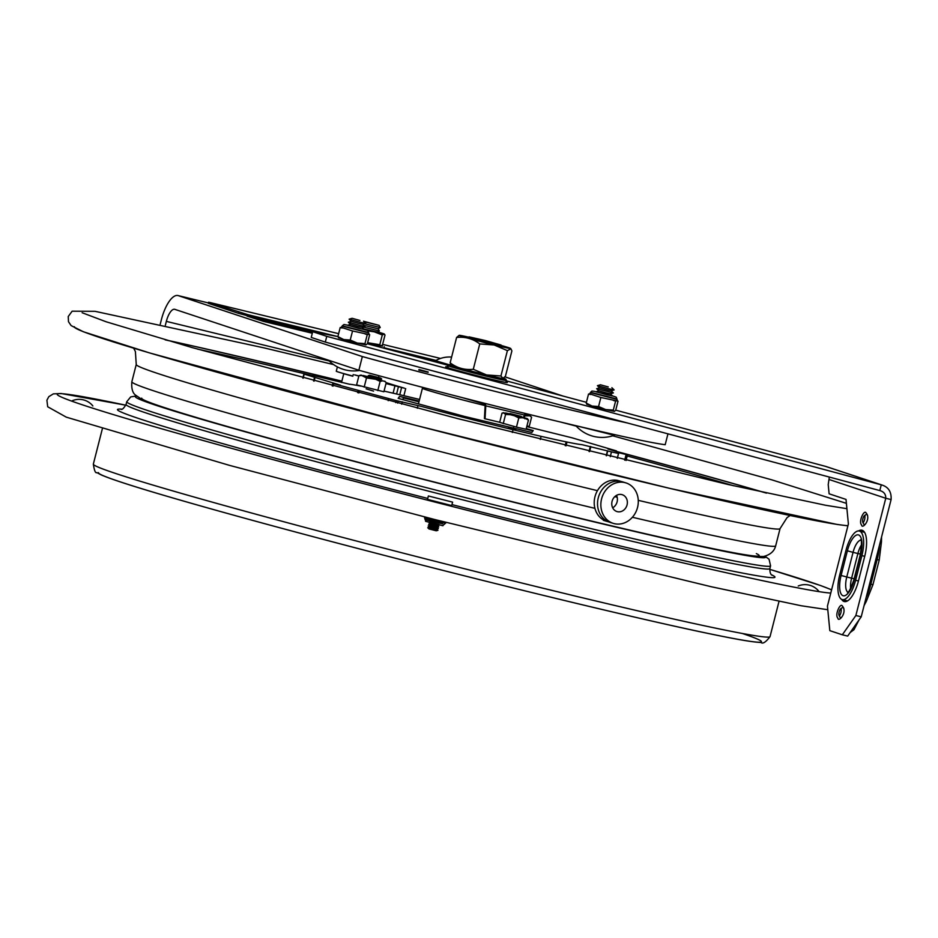 <?xml version="1.0" encoding="UTF-8"?>
<svg xmlns="http://www.w3.org/2000/svg" width="938" height="938" viewBox="0 0 938 938"><rect width="100%" height="100%" fill="white"/><g stroke="black" fill="none" stroke-linecap="round" stroke-linejoin="round"><path stroke-width="1.41" d="M428.103 372.339L418.829 370.076M418.969 369.537L428.185 372.011M627.803 423.073A204.976 5.722 -165.7 0 1 362.349 356.557L178.302 295.646A28.269 10.447 -76.3 0 0 177.997 295.552A28.269 10.447 -76.3 0 0 161.371 319.741L160.234 324.196M504.949 376.841L562.952 396.035M362.349 356.557L358.855 370.252A204.976 5.722 14.3 0 0 665.183 444.718L667.962 433.825M165.346 325.31L166.343 321.382A14.14 5.229 -76.3 0 1 174.656 309.294A14.14 5.229 -76.3 0 1 174.808 309.341L358.855 370.252M448.552 364.565L435.502 360.696A28.21 28.21 0 0 1 451.612 357.073M452.304 365.691L449.724 365.058L448.364 365.879L447.895 367.731M447.262 367.508L447.743 365.621L449.103 364.8L451.682 365.433M468.168 337.387L484.7 342.417L501.619 345.911M502.874 378.413A26.51 0.739 -165.7 0 1 502.838 378.424A26.51 0.739 -165.7 0 1 486.529 374.93A26.51 0.739 -165.7 0 1 451.53 365.339L450.146 362.83C457.076 368.071 464.791 370.217 473.291 369.279L486.529 374.93L500.927 375.997L502.991 378.377L505.43 376.267L511.89 350.906L510.917 348.807L507.399 350.636L500.927 375.997M459.163 335.323L456.607 337.469L450.146 362.83M456.607 337.469C465.107 336.519 472.822 338.677 479.752 343.918L494.162 344.985L507.399 350.636M479.752 343.918L473.291 369.279M501.384 345.524A26.51 0.739 -165.7 0 1 510.495 348.397A26.51 0.739 -165.7 0 1 494.162 344.973A26.51 0.739 -165.7 0 1 459.186 335.312A26.51 0.739 -165.7 0 1 468.566 337.152M367.555 343.015L381.332 345.817M381.426 345.77L382.552 346.11M381.52 345.723L382.575 346.052M363.967 329.203L384.076 333.869L377.756 331.911M377.51 332.064L363.733 328.98M368.235 330.973L374.274 331.829L382.294 334.96L384.369 334.104L384.99 335.112L382.493 344.879L381.074 345.899L379.796 344.727L367.637 342.71M379.796 344.727L382.294 334.96M367.579 342.921L381.074 345.899M367.766 322.508L373.242 323.88L367.766 322.508M363.604 321.253L379.034 325.345L364.061 321.711M379.034 325.345L380.242 327.491L364.601 323.751M380.242 327.491L378.166 328.781L363.885 325.322M378.166 328.769L379.374 330.915L363.088 326.999M377.299 332.193L363.698 328.945M337.375 366.887L336.273 371.237A21.199 0.586 14.3 0 0 352.864 376.056M358.832 376.115L354.623 374.872A24.88 0.692 14.3 0 0 358.879 375.962M386.21 382.622A111.399 3.107 14.3 0 0 404.536 388.215L385.975 383.548M353.239 374.59L352.817 376.232L343.754 373.746L341.526 382.505M359.911 320.444L352.125 318.299L359.911 320.444M363.557 321.206L365.785 323.422L360.485 322.285L349.1 319.166L352.125 318.299M365.785 323.422L362.772 324.267L359.137 323.493L351.34 321.347L349.1 319.166M362.783 324.267L365.011 326.459L359.711 325.322L348.326 322.203L351.328 321.335M365.011 326.459L361.998 327.303L358.363 326.53L350.566 324.396L348.326 322.203M362.009 327.303L364.249 329.473L358.926 328.37L347.552 325.228L350.554 324.384M575.815 425.676A35.339 35.339 0 0 0 614.249 435.279L576.729 425.887M608.246 386.937L600.449 384.791L608.246 386.937M611.881 387.699L614.12 389.915L608.809 388.778L597.424 385.659L600.449 384.791M607.472 389.974L599.675 387.828L596.65 388.695L613.346 392.952L611.119 390.747L607.472 389.974M613.346 392.952L610.333 393.796L606.698 393.022L598.901 390.876L596.65 388.695M610.345 393.796L612.573 395.965L607.261 394.851L595.888 391.709L598.89 390.865M395.824 402.66L396.34 400.643L333.647 383.701L340.365 385.155L303.889 374.051L314.511 376.63A157.76 4.409 14.3 0 1 312.823 375.47L312.635 376.197M360.567 386.069A121.858 3.4 14.3 0 0 349.417 384.217L312.87 375.399A157.76 4.409 14.3 0 0 312.823 375.47M526.769 426.579L572.051 437.812L616.465 450.92L607.93 448.962L627.499 454.836L616.876 452.268A157.76 4.409 14.3 0 1 618.576 453.406L617.298 458.377M541.109 436.346L540.311 439.465M617.274 458.377L618.529 453.476A157.76 4.409 14.3 0 0 618.576 453.406M419.567 399.459A121.858 3.4 14.3 0 0 384.052 391.111M396.34 400.643L421.314 406.389A121.858 3.4 14.3 0 0 581.982 444.671L611.482 451.882L610.263 456.677M618.529 453.476L611.482 451.882M526.253 428.631L533.241 430.53L531.834 432.465L464.287 416.378L398.158 398.345L399.565 396.411L419.157 401.077M508.396 427.611L515.853 429.909L508.396 427.611M366.09 388.824L373.547 391.123L366.09 388.824M756.333 553.608A318.639 8.899 -165.7 0 1 468.578 490.738A318.639 8.899 -165.7 0 1 141.697 398.146M616.876 451.541A394.98 11.033 -165.7 0 1 766.51 493.107M165.147 339.814A394.98 11.033 -165.7 0 1 341.866 381.145M165.674 339.966A401.476 11.209 -165.7 0 1 341.831 381.274M617.685 451.882A401.476 11.209 -165.7 0 1 765.971 492.989M136.725 396.176A325.134 9.075 14.3 0 0 135.389 396.54A325.134 9.075 14.3 0 0 444.671 484.852A325.134 9.075 14.3 0 0 764.482 556.187M534.742 507.446A401.476 11.209 14.3 0 0 521.434 503.976M375.118 466.678A401.476 11.209 14.3 0 0 361.763 463.36M452.597 502.147L428.373 495.968L452.597 502.147L451.717 505.57L427.505 499.391M428.373 495.968L427.505 499.403M429.487 522.454L438.937 524.87M430.331 523.814L437.554 525.655L438.808 526.898L428.619 524.295L430.331 523.814L429.065 522.595M428.631 524.295L429.897 525.538L437.108 527.367L438.808 526.898M429.885 525.526L428.185 526.007L438.374 528.61L437.12 527.367M429.463 527.238L436.674 529.079L438.374 528.61M428.197 526.007L429.452 527.238L427.751 527.719L437.94 530.322L436.686 529.079M427.751 527.719L429.018 528.95L436.24 530.791L437.94 530.322M380.722 378.084L381.719 379.081L368.259 375.646L369.619 375.247L380.722 378.084L369.619 375.259M381.719 379.081L378.999 379.843L370.276 377.615L368.259 375.646M521.188 416.366L522.208 417.363L515.337 415.815L508.724 413.928L510.096 413.541L521.188 416.366L510.096 413.541M485.134 405.65L484.43 418.583L485.063 418.782L485.778 405.849L484.442 403.27M485.063 418.782L499.684 422.264M525.01 413.4L523.51 417.457M485.462 403.528L485.778 405.849L524.623 415.1M462.481 397.677L484.254 404.008M530.158 415.862L531.576 417.246L529.982 415.897M531.576 417.246L529.231 426.427L526.933 425.958M524.717 415.147L529.442 415.569M527.32 414.924L524.893 414.244M529.466 415.815L524.764 415.862L524.307 417.68M524.741 414.795L527.355 415.393M527.437 418.688L528.434 420.095L525.35 418.395L527.437 418.688L521.833 416.988M528.434 420.095L526.089 429.276L519.969 427.904L516.463 427.107L518.796 417.926L514.481 415.78L522.372 417.727L518.796 417.926M524.846 418.782L526.324 418.289M522.196 417.351L523.392 417.961M512.64 415.3L513.379 415.311M510.295 414.455L510.94 414.854M504.222 412.919L502.006 413.154L499.661 422.335L516.463 427.107M505.57 412.954L508.548 413.623M504.585 413.06L510.389 414.713L505.582 414.455L503.483 412.661L502.006 413.154M505.582 414.455L503.249 423.648M525.35 418.395L522.372 417.727M514.481 415.78L510.389 414.713M384.838 381.238L386.221 382.587L384.545 381.262M382.481 380.863L380.136 381.403L375.669 379.269L384.369 381.238M375.669 379.269L366.5 377.955L361.798 375.528L358.937 375.692L356.604 384.873L383.877 391.779L386.221 382.587M366.5 377.955L364.167 387.148M380.136 381.403L377.803 390.595M364.132 376.232L371.46 378.202M360.86 375.188L361.798 375.528M358.937 375.692L360.813 375.118M361.282 375.153L365.023 376.877M369.701 377.053L363.158 375.517M366.395 376.865L369.736 377.088M505.125 500.106A388.754 10.857 14.3 0 0 482.12 494.162M414.303 476.879A388.754 10.857 14.3 0 0 391.275 471.087M624.802 482.589A21.199 18.479 -72.9 0 1 625.822 482.859A21.199 18.479 -72.9 0 1 637.394 507.986A21.199 18.479 -72.9 0 1 614.331 523.662A21.199 18.479 -72.9 0 1 613.323 523.381A21.199 18.479 -72.9 0 1 601.75 498.254A21.199 18.479 -72.9 0 1 624.802 482.589M621.753 494.561A8.841 7.703 -72.9 0 1 622.175 494.678A8.841 7.703 -72.9 0 1 626.994 505.148A8.841 7.703 -72.9 0 1 617.392 511.679A8.841 7.703 -72.9 0 1 616.97 511.562A8.841 7.703 -72.9 0 1 612.139 501.091A8.841 7.703 -72.9 0 1 621.753 494.561M613.323 523.381L610.005 522.36A21.199 18.479 -72.9 0 1 598.432 497.234A21.199 18.479 -72.9 0 1 621.495 481.557A21.199 18.479 -72.9 0 1 622.504 481.839L625.822 482.859M619.186 480.819A21.199 18.479 -72.9 0 1 620.815 481.417M608.375 521.763A21.199 18.479 -72.9 0 1 607.707 521.622A21.199 18.479 -72.9 0 1 606.687 521.34A21.199 18.479 -72.9 0 1 595.114 496.214A21.199 18.479 -72.9 0 1 618.177 480.537M616.512 495.37A8.841 7.703 -72.9 0 1 612.678 507.81M424.621 516.932L425.395 518.222L434.939 520.778M425.313 518.163L424.527 517.682L425.313 518.163M425.653 517.201L425.395 518.222M445.855 522.349L445.609 523.31L444.565 523.076M444.741 522.783L445.515 523.263L444.741 522.783M436.264 519.91L435.971 521.059L444.753 523.111M424.773 518.292L425.066 519.535L426.485 520.051L442.525 523.826M435.033 520.813L435.971 521.059M312.706 331.7L311.24 337.434L325.31 342.089L326.776 336.355L312.706 331.7L337.891 336.59L247.796 314.652L208.611 302.2L338.641 333.682M382.634 344.375L440.532 358.445M436.018 360.415L383.982 347.764M435.15 361.365L416.671 356.874M314.605 332.064L247.515 315.743L247.796 314.652M238.92 312.284L238.639 313.374L247.515 315.743M208.611 302.2L208.33 303.302L209.08 302.399M238.639 313.374L208.799 303.49M847.671 636.093L861.213 616.817L855.866 615.516L842.324 634.792L847.671 636.093M842.324 634.792L829.825 630.653L827.445 606.112L848.386 523.955L846.017 499.415L829.11 493.81L828.219 484.606L829.333 477.032M858.587 530.931A24.036 8.888 103.7 0 1 861.928 530.205A24.036 8.888 103.7 0 1 864.707 556.351L858.434 581.009A24.036 8.888 103.7 0 1 844.294 601.563A24.036 8.888 103.7 0 1 841.656 599.382M326.776 336.355L881.263 484.817C888.298 486.763 891.581 491.676 891.1 499.567L885.765 498.266C885.894 494.291 883.901 491.711 879.797 490.551L881.263 484.817L882.271 485.122L825.991 466.491L615.727 410.164M880.407 490.738L325.31 342.089M342.241 327.667L352.547 330.973L369.678 334.702L367.368 343.777L447.637 365.163M586.414 402.32L506.215 380.84M505.945 381.895A31.81 0.891 -165.7 0 1 507.306 382.516A31.81 0.891 -165.7 0 1 476.258 375.528A31.81 0.891 -165.7 0 1 445.656 366.805A31.81 0.891 -165.7 0 1 447.145 366.91M829.485 479.635L885.765 498.266L855.866 615.516M861.213 616.817L891.1 499.567M845.982 550.36L839.698 575.006A22.618 8.36 -76.3 0 0 842.312 599.616A22.618 8.36 -76.3 0 0 855.608 580.282L861.893 555.624A22.618 8.36 -76.3 0 0 859.278 531.014A22.618 8.36 -76.3 0 0 845.982 550.36M839.416 615.903A3.846 1.419 103.7 0 1 839.147 611.928A3.846 1.419 103.7 0 1 841.21 608.516M843.883 608.774A5.229 1.935 -76.3 0 0 843.063 607.496A5.229 1.935 -76.3 0 0 841.409 608.516L841.14 608.363C841.433 611.47 840.811 614.015 839.287 616.008L839.616 615.996M839.592 615.996A5.229 1.935 -76.3 0 0 841.914 616.911M863.148 522.794A3.846 1.419 103.7 0 1 862.878 518.808A3.846 1.419 103.7 0 1 864.953 515.408M867.627 515.666A5.229 1.935 -76.3 0 0 866.794 514.387A5.229 1.935 -76.3 0 0 865.141 515.408M863.323 522.876A5.229 1.935 -76.3 0 0 865.645 523.791M347.869 325.38L363.885 329.473M369.678 334.702L369.044 334.526M365.855 344.926L357.319 343.074L364.964 343.636L365.855 344.926L367.368 343.777M340.201 327.538L337.891 336.613L343.718 339.544L338.407 337.739M343.777 339.556L350.226 340.048L357.261 343.062L343.718 339.544M352.547 330.973L350.226 340.048M338.77 337.903L337.891 336.613M367.286 334.561L364.964 343.636M368.587 332.498L367.544 330.457L347.693 325.181L343.988 324.501L342.288 325.803L368.587 332.498L369.162 334.62M596.205 391.873L612.221 395.953M590.577 394.148L600.871 397.466L617.38 401.018M618.013 401.194L615.691 410.269L614.402 411.395L605.643 409.566L613.3 410.117L614.179 411.419M588.536 394.03L586.215 403.106L592.054 406.037L586.742 404.219M592.101 406.048L598.561 406.541L605.585 409.543L592.054 406.037M600.871 397.466L598.561 406.541M587.094 404.395L586.215 403.106M615.609 401.054L613.3 410.117M616.923 398.99L616.219 397.149L612.479 395.871L594.2 391.275L591.913 391.04L590.623 392.283L616.923 398.99L617.497 401.112M490.891 342.886L469.059 336.859L485.181 340.506L501.091 345.032L490.891 342.886M501.771 346.439L501.091 345.032M469.059 336.859L467.781 337.774M305.87 331.325L303.76 330.774M299.703 329.789L297.709 329.308M294.004 328.417L292.164 327.972M285.175 326.295L283.346 325.826M281.037 325.298L279.336 324.806M275.819 324.02L273.708 323.469M310.97 332.228L309.13 331.782M305.213 330.821L303.232 330.34L305.213 330.821M291.507 327.491L289.525 326.999L291.507 327.491M285.644 326.072L283.804 325.627M279.887 324.665L277.906 324.173L279.887 324.665M266.275 321.359L264.434 320.913M298.108 328.898L296.068 328.37M294.813 328.066L290.944 327.01M288.259 326.459L286.43 325.99M269.147 321.781L267.154 321.288L269.147 321.781M303.549 329.906L301.86 329.414M293.805 327.503L291.824 327.01L293.805 327.503M286.137 325.65L284.038 325.111M273.392 322.543L271.903 322.191M267.729 321.171L266.24 320.808M259.181 319.155L261.878 319.835L259.674 319.143M263.414 320.057L260.858 319.424L263.414 320.057M264.692 320.35L268.385 321.324L264.692 320.35M266.181 320.784L267.811 321.183L266.181 320.784M270.472 321.769L274.037 322.707L270.425 321.746M271.832 322.168L273.462 322.555L271.832 322.168M280.403 324.196L279.442 324.067M289.971 326.53L289.01 326.272M294.438 327.643L292.058 327.01M293.36 327.432L291.824 327.01M298.905 328.816L294.403 327.573L298.905 328.816M301.649 329.355L304.744 330.199L301.649 329.355M305.976 330.457L308.837 331.208L305.976 330.457M269.781 321.922L267.4 321.288M268.69 321.711L267.166 321.288M281.74 324.876L278.785 324.056L281.74 324.876M282.842 325.111L285.691 325.849L282.842 325.111M288.74 326.541L285.644 325.779M291.202 327.174L288.247 326.354L291.202 327.174M296.666 328.464L299.034 329.144L296.666 328.464M301.415 329.59L300.418 329.32M305.565 330.598L303.08 330.012M307.16 330.985L306.151 330.704M268.057 321.793L271.469 322.719L268.057 321.793M277.636 324.173L275.549 323.657M280.521 324.806L277.273 324.02L280.521 324.806M279.442 324.595L277.906 324.173M286.102 326.166L283.006 325.416M292.14 327.632L289.76 326.999M291.061 327.421L289.525 326.999M293.875 328.089L298.19 329.168L293.875 328.089M300.864 329.801L302.611 330.246M305.847 330.962L302.599 330.176L305.847 330.962M304.768 330.751L303.232 330.328M312.483 332.568L311.404 332.263M288.107 327.01L285.152 326.19L288.107 327.01M296.924 329.156L293.981 328.335L296.924 329.156M300.336 329.942L297.956 329.308M301.379 330.235L303.115 330.68M304.92 330.997L306.878 331.595L304.92 330.997M311.017 332.509L309.106 332.052M312.413 332.849L311.416 332.568L312.401 332.896M256.355 318.357L255.324 318.088M294.462 328.511L291.378 327.772M281.212 325.24L278.387 324.548L281.212 325.24M277.32 324.454L273.837 323.446M287.907 326.635L287.005 326.33M288.904 326.905L287.157 326.471M264.598 320.984L265.806 321.3L264.598 320.984M266.732 321.464L263.637 320.714M312.53 332.357L308.508 331.29M293.266 327.632L291.835 327.256M272.618 322.555L274.131 323.059M311.58 331.794L308.321 330.962M312.272 332.04L309.821 331.407M283.382 324.947L284.39 325.24L283.382 324.947M284.39 325.24L285.445 325.498L284.39 325.24M275.197 323.035L275.983 323.258L275.197 323.035M278.211 323.798L274.189 322.684M312.342 333.107L263.613 321.265L246.952 315.954L312.659 331.876M247.116 316.118L263.578 321.406L312.307 333.248M306.914 330.622L307.816 330.926M304.662 330.082L308.766 331.196M297.381 328.312L298.788 328.781M294.52 327.608L296.83 328.335M277.296 323.422L279.676 324.02M312.389 332.908L311.486 332.591M311.744 332.744L309.411 332.193M310.63 332.498L308.567 331.9M306.808 331.583L303.912 330.751M302.118 330.399L301.227 330.106M296.244 328.992L294.614 328.488M297.463 329.344L295.247 328.757M293.829 328.359L291.249 327.679M290.323 327.514L287.556 326.776L290.323 327.514M290.956 327.667L287.966 326.87M287.427 326.846L285.797 326.354M286.43 326.612L288.365 327.104M285 326.225L282.432 325.533M285.644 326.377L282.549 325.627M282.127 325.521L280.356 325.146M280.908 325.334L278.445 324.56M270.918 322.848L272.911 323.34L270.871 322.754M270.953 322.695L270.296 322.531M273.439 323.469L270.894 322.731M308.391 331.548L309.083 331.7L308.391 331.548M310.783 332.169L308.332 331.571M305.847 330.973L303.466 330.328M301.614 329.965L300.711 329.66M298.12 329.156L292.093 327.573M295.165 328.406L294.157 328.066M297.17 328.886L296.22 328.57M285.457 326.014L282.889 325.334M280.521 324.818L278.14 324.173M276.405 323.856L275.326 323.493M272.231 322.836L271.234 322.602M273.45 323.188L270.601 322.332M271.399 322.707L266.709 321.394M269.898 322.262L268.948 321.945M266.087 321.3L263.519 320.62M310.372 331.9L309.259 331.524M312.518 332.415L309.094 331.454L312.518 332.404M306.55 330.926L303.666 330.235M305.202 330.633L302.446 329.859M298.976 329.121L295.411 328.183M294.18 327.843L292.422 327.456M290.51 327.01L288.881 326.506M291.73 327.362L289.525 326.776M288.095 326.377L285.515 325.697M285.621 325.838L281.482 324.712M284.671 325.58L283.722 325.263M281.06 324.712L279.43 324.208M282.268 325.064L280.063 324.478M278.434 324.079L277.226 323.774M278.961 324.196L276.323 323.493L278.961 324.185M278.821 324.091L276.382 323.469M272.172 322.613L269.816 321.875M275.033 323.305L270.859 322.168M265.384 320.819L264.305 320.538M304.639 330.129L302.868 329.754M303.42 329.942L300.899 329.156M299.703 329.027L295.517 327.89M286.747 325.791L283.37 324.9M281.283 324.419L282.103 324.618M281.834 324.677L278.668 323.845M276.851 323.34L274.869 322.883M276.651 323.364L275.831 323.188M274.002 322.695L270.496 321.828M270.941 321.933L270.355 321.734M268.35 321.277L269.136 321.464M268.338 321.324L264.833 320.444M264.786 320.515L260.858 319.424M263.344 320.046L262.593 319.87M264.856 320.538L264.117 320.386M261.819 319.823L258.536 319.002M310.666 331.595L309.235 331.208M279.547 324.325L276.921 323.633M311.428 332.322L308.215 331.477M289.807 327.432L289.115 327.256M177.997 295.552L208.424 302.951L178.302 295.646M329.215 360.978L166.343 321.382M449.103 364.8A29.207 0.821 -165.7 0 1 451.049 364.87L448.528 364.577L447.52 365.445A30.333 0.844 14.3 0 0 447.743 365.621M448.364 365.879A30.333 0.844 14.3 0 0 480.338 374.684A30.333 0.844 14.3 0 0 506.309 380.441L505.875 379.198L503.413 378.202A29.207 0.821 -165.7 0 1 485.966 374.883A29.207 0.821 -165.7 0 1 449.724 365.058M394.921 385.999L393.092 393.174M398.392 386.902L396.586 393.995M401.558 387.699L399.764 394.734M399.225 396.88L398.802 398.521M398.169 401.007L397.63 403.129M388.684 398.791L388.203 400.678M358.855 392.987L359.348 391.064M590.858 446.617L589.58 451.624M607.742 450.92L606.511 455.762M566.998 442.044L566.036 445.831M314.124 381.121L314.934 377.955M303.15 378.178L304.17 374.145M333.025 386.151L333.647 383.701M626.115 454.531L624.685 460.159M638.274 500.353A332.204 9.274 -165.7 0 0 780.064 528.598L775.667 545.857A332.204 9.274 -165.7 0 1 632.388 517.26M594.927 508.349A332.204 9.274 -165.7 0 1 131.848 381.743L136.245 364.495A332.204 9.274 -165.7 0 0 597.459 490.656M847.952 525.702A401.476 11.209 -165.7 0 1 430.319 429.112A401.476 11.209 -165.7 0 1 74.419 326.729M614.824 496.624A329.496 9.204 -165.7 0 1 617.192 497.269M197.461 349.1A353.403 9.872 -165.7 0 1 312.764 375.716M403.328 397.9A353.403 9.872 -165.7 0 1 418.969 401.804M526.112 429.182A353.403 9.872 -165.7 0 1 532.936 430.952M627.205 455.985A353.403 9.872 -165.7 0 1 733.692 485.778M827.797 609.723L801.146 605.737L711.438 586.778L434.939 519.57L229.576 465.389L66.305 417.164L47.697 406.775L46.9 400.233L48.799 396.68L53.314 393.878L61.052 393.503L125.821 405.204A401.476 11.209 14.3 0 0 57.241 394.101A401.476 11.209 14.3 0 0 439.136 503.143A401.476 11.209 14.3 0 0 830.775 593.074M831.572 589.932A401.476 11.209 14.3 0 0 769.723 569.343M121.717 409.156A339.275 9.474 14.3 0 0 117.508 409.484A339.275 9.474 14.3 0 0 427.751 498.43M451.964 504.609A339.275 9.474 14.3 0 0 771.446 574.771M578.898 518.222A339.275 9.474 14.3 0 0 571.172 516.158M325.615 453.57A339.275 9.474 14.3 0 0 317.841 451.682M121.061 409.308L121.049 409.308C122.151 409.847 123.828 408.241 126.055 404.477A332.204 9.274 14.3 0 0 442.103 494.607A332.204 9.274 14.3 0 0 769.828 568.674A332.204 9.274 14.3 0 0 769.875 568.58C769.793 572.18 770.485 574.396 771.962 575.217M717.453 549.926A332.204 9.274 14.3 0 0 713.83 548.847M184.716 413.975A332.204 9.274 14.3 0 0 181.011 413.189M126.055 404.477L126.747 401.734A332.204 9.274 14.3 0 0 442.806 491.864A332.204 9.274 14.3 0 0 770.532 565.942A332.204 9.274 14.3 0 0 770.579 565.849L769.054 559.236L764.822 556.117M743.424 555.015A332.204 9.274 14.3 0 0 740.082 553.948M159.226 405.884A332.204 9.274 14.3 0 0 155.767 405.228M779.009 601.422L770.039 636.621A349.171 9.755 -165.7 0 1 769.992 636.714A349.171 9.755 -165.7 0 1 427.411 559.341A349.171 9.755 -165.7 0 1 93.343 464.122L102.312 428.936M742.31 633.467A342.1 9.556 -165.7 0 1 483.305 580.54A342.1 9.556 -165.7 0 1 98.49 472.623M425.793 518.315L426.755 520.133A1.7 1.384 -73.4 0 0 425.993 518.374M429.581 522.103L439.031 524.506M881.263 484.817L824.983 466.198M880.641 540.605A3.389 1.876 -1.6 0 1 881.474 541.801L881.556 536.982M854.155 578.769L851.61 578.171A14.14 5.229 -76.3 0 0 850.614 588.419M847.846 592.148A14.14 5.229 103.7 0 1 846.768 576.987L851.61 578.171L857.895 553.526L853.052 552.341A14.14 5.229 103.7 0 1 860.767 540.194M854.225 579.813L860.509 555.167A18.654 6.894 -76.3 0 0 858.54 534.918A18.654 6.894 -76.3 0 0 847.377 550.817L853.052 552.341L846.768 576.987L841.093 575.463A18.654 6.894 -76.3 0 0 843.051 595.712A18.654 6.894 -76.3 0 0 854.225 579.813L853.92 579.696C850.602 588.876 848.456 593.109 847.495 592.382L848.398 592.37M861.518 544.779A14.14 5.229 -76.3 0 0 857.895 553.526L860.427 554.112M860.509 555.167L860.205 555.038C861.729 544.368 861.858 539.291 860.568 539.819L861.365 540.253M847.377 550.817L841.093 575.463M879.445 545.295A31.095 11.491 103.7 0 1 877.136 559.599L879.223 560.033L881.474 541.801M875.881 559.294L877.136 559.599L870.851 584.245A31.095 11.491 103.7 0 1 866.079 597.729M872.727 584.597L869.596 583.94M879.223 560.033L872.95 584.691L866.243 601.516A3.389 2.028 -149.1 0 1 864.93 602.219M855.608 580.282L858.434 580.962M861.893 555.624L864.719 556.316M368.505 332.826L342.206 326.131L341.256 327.245M365.117 334.034L367.637 334.585M350.73 330.469L354.705 331.501M340.553 327.561L342.007 328.042M616.841 399.318L590.541 392.612L589.592 393.737M613.452 400.526L615.961 401.065M599.065 396.962L603.04 397.993M588.888 394.054L590.342 394.535M418.442 403.879L422.417 388.273A49.022 1.372 14.3 0 0 485.134 405.591M435.021 361.787L435.502 360.696M505.805 382.411L506.309 380.441M447.016 367.426L447.52 365.445M384.24 346.708L383.888 348.092M377.287 332.204L379.374 330.915M379.058 375.763L378.471 377.381M401.722 404.196L402.32 401.839M402.883 399.635L403.469 397.349M403.891 395.707L405.697 388.602M328.417 360.18A35.339 35.339 0 0 0 359.582 370.451M614.249 435.279L615.023 434.716M611.107 390.759L614.12 389.915M599.675 387.84L597.424 385.659M589.041 451.495L590.319 446.488M565.18 445.632L566.142 441.868M313.585 380.969L314.394 377.791M332.181 385.928L332.814 383.443M302.857 378.096L303.889 374.051M626.056 460.499L627.499 454.836M606.218 455.692L607.449 450.838M357.671 392.67L358.164 390.724M775.667 545.857C774.46 550.723 771.001 554.112 765.279 556.011C764.763 556.738 760.319 556.68 751.959 555.824C729.354 552.634 681.363 542.352 607.976 524.975C547.628 510.647 482.789 494.537 413.47 476.656C325.732 453.957 254.972 434.704 201.189 418.911C169.837 409.718 149.904 403.106 141.404 399.096L135.6 395.144C132.586 393.057 131.332 388.59 131.848 381.743M780.064 528.598L787.076 517.588L790.148 515.513M133.653 348.174L135.4 351.586L136.245 364.495M561.487 422.264L576.249 426.133M612.713 435.795L771.669 479.799L846.404 503.354M847.917 525.831L837.118 524.448L669.732 488.37L416.566 425.571L149.517 352.911L83.365 331.759L71.136 325.603L68.486 321.711L68.24 316.516L72.144 311.193L94.996 311.31L264.504 347.986L333.6 364.589M846.908 508.677L825.604 505.265L727.513 484.371L457.615 418.594L191.985 347.541L106.088 321.757L82.157 312.741M831.607 589.803L820.562 585.523L769.735 569.331M578.769 518.186L571.031 516.123M325.744 453.605L317.97 451.717M769.875 568.58L770.579 565.849M136.456 395.942L130.687 396.915L126.747 401.734M437.542 525.655L439.242 525.186M770.039 636.621C765.807 642.19 762.782 644.136 760.976 642.448C754.844 642.354 741.489 640.232 720.923 636.058C658.523 623.653 521.551 590.858 390.302 556.914C296.162 532.55 220.278 511.914 162.649 494.983C130.488 485.509 109.934 478.767 100.964 474.792L96.895 472.6C95.488 473.456 94.304 470.63 93.343 464.122M818.78 591.233A17.564 17.564 0 0 0 798.238 586.004M92.862 405.966A17.564 17.564 0 0 0 72.332 400.725M606.687 521.34L603.369 520.32M425.055 519.535C427.118 522.665 421.701 519.91 434.036 523.662C447.356 526.429 440.778 526.159 444.225 524.424L445.14 523.427M860.205 555.038L853.92 579.696M866.243 601.516L864.074 605.585M859.032 619.924L853.943 629.738L850.203 632.493M842.312 599.616L847.542 600.895M859.278 531.014L864.519 532.292M842.254 605.878C840.214 602.665 834.539 615.14 837.869 618.048C838.185 622.984 847.952 612.455 842.254 605.878M863.347 522.888L863.019 522.9C864.555 520.907 865.176 518.362 864.871 515.255L865.164 515.408M865.985 512.769C863.945 509.545 858.27 522.032 861.612 524.928C861.916 529.876 871.683 519.335 865.985 512.769M367.673 334.139L369.232 334.667M616.008 400.632L617.567 401.147M512.336 432.465L513.039 429.71M513.449 428.091L513.872 426.438M417.328 408.241L418.02 405.521M422.417 388.273L422.757 387.382"/></g></svg>
